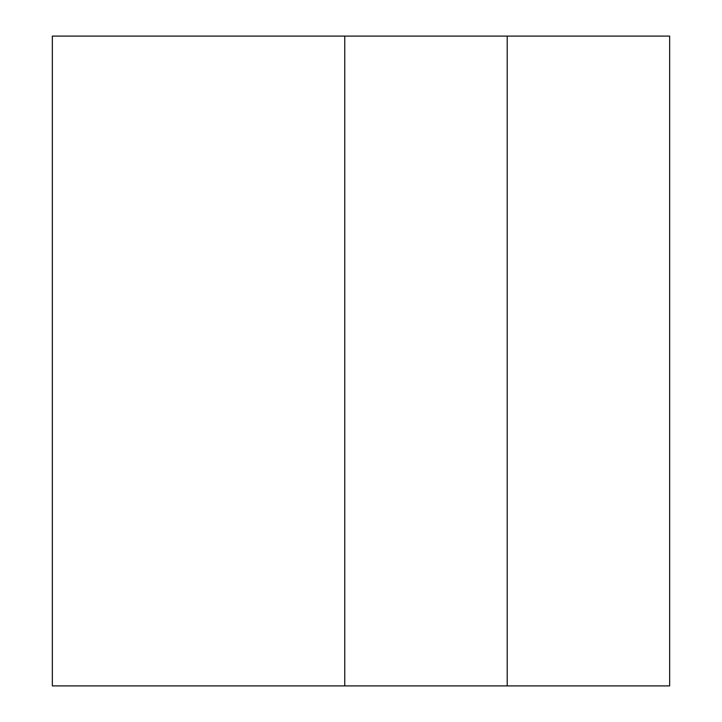 <?xml version="1.0" encoding="UTF-8"?>
<svg xmlns="http://www.w3.org/2000/svg" width="722" height="722" viewBox="0 0 722 722"><rect width="100%" height="100%" fill="white"/><g stroke="black" fill="none" stroke-linecap="round" stroke-linejoin="round"><path stroke-width="1.08" d="M344.755 36.1L52.345 36.1L52.345 685.9L344.755 685.9L344.755 36.1L669.655 36.1L669.655 685.9L344.755 685.9M507.205 36.1L507.205 685.9"/></g></svg>
